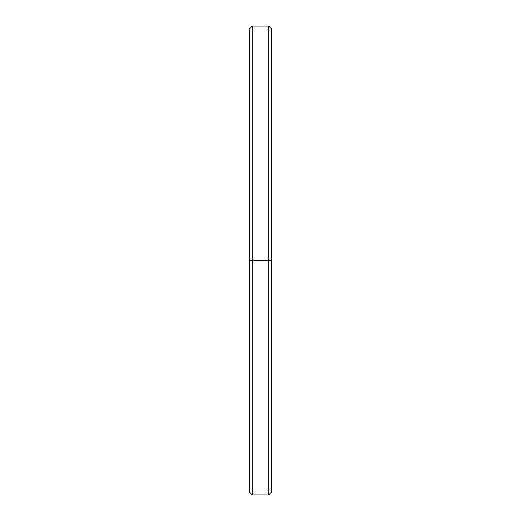 <?xml version="1.0" encoding="UTF-8"?>
<svg xmlns="http://www.w3.org/2000/svg" width="521" height="521" viewBox="0 0 521 521"><rect width="100%" height="100%" fill="white"/><g stroke="black" fill="none" stroke-linecap="round" stroke-linejoin="round"><path stroke-width="0.78" d="M271.558 33.976L271.558 260.5L268.725 260.5L268.725 494.95L268.725 260.5L252.275 260.5L252.275 494.95L252.275 260.5L249.442 260.5L249.442 492.117L252.275 494.95L268.725 494.95L271.558 492.117L271.558 28.883L268.725 26.05L268.725 260.5L268.725 26.05L252.275 26.05L252.275 260.5L252.275 26.05L249.442 28.883L249.442 260.5L249.442 33.976M249.442 487.024L249.442 260.5L271.558 260.5L249.442 260.5"/></g></svg>
